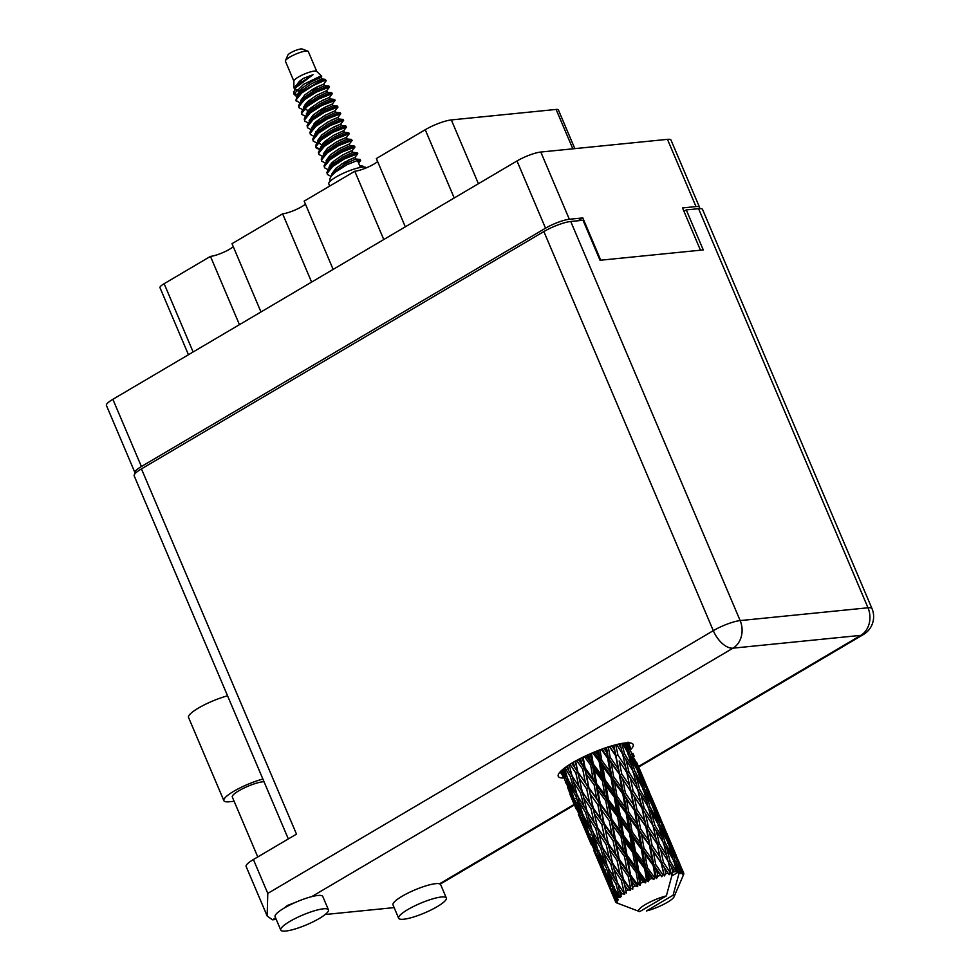 <?xml version="1.0" encoding="UTF-8"?>
<svg xmlns="http://www.w3.org/2000/svg" width="979" height="979" viewBox="0 0 979 979"><rect width="100%" height="100%" fill="white"/><g stroke="black" fill="none" stroke-linecap="round" stroke-linejoin="round"><path stroke-width="1.47" d="M260.977 311.958L231.999 243.685L282.625 213.826L311.603 282.099M333.141 269.396L304.163 201.123L354.79 171.264L383.768 239.537M405.318 226.834L376.34 158.561L425.241 129.718A20.131 4.087 -23 0 1 451.331 119.927L556.096 109.44A11.834 2.399 -23 0 1 558.385 109.893L574.82 148.624M699.202 208.625A18.356 3.72 157 0 0 699.532 207.291A18.356 3.72 157 0 0 695.996 206.581L682.522 207.927L700.462 250.208M600.751 260.194L582.811 217.913L569.337 219.272A18.356 3.72 157 0 0 545.536 228.193L141.404 466.53A18.356 3.72 157 0 0 134.955 472.661L106.417 405.428A18.356 3.72 -23 0 1 112.866 399.31L516.998 160.96A18.356 3.72 -23 0 1 540.8 152.039L667.458 139.348A18.356 3.72 -23 0 1 670.994 140.058L699.532 207.291M582.811 217.913L577.989 220.764M188.445 354.728L159.981 287.655A11.834 2.399 -23 0 1 164.142 283.702L210.461 256.388L239.439 324.661M233.283 246.696A14.795 2.998 -23 0 1 210.461 256.388M305.448 204.134A14.795 2.998 -23 0 1 282.625 213.826M377.613 161.572A14.795 2.998 -23 0 1 354.79 171.264M294.899 902.614L287.471 905.44L284.13 908.108M289.857 921.41A25.895 5.25 157 0 0 280.753 930.05A25.895 5.25 157 0 0 295.046 928.998A25.895 5.25 157 0 0 319.338 918.449A25.895 5.25 157 0 0 328.43 909.809A25.895 5.25 157 0 0 314.149 910.862A25.895 5.25 157 0 0 289.857 921.41M328.43 909.809L322.776 896.47A25.895 5.25 157 0 0 311.714 896.629A25.895 5.25 157 0 0 284.191 908.071A25.895 5.25 157 0 0 275.099 916.711L280.753 930.05M407.753 909.601A25.895 5.25 157 0 0 398.649 918.241A25.895 5.25 157 0 0 412.942 917.188A25.895 5.25 157 0 0 437.234 906.64A25.895 5.25 157 0 0 446.338 898A25.895 5.25 157 0 0 432.045 899.052A25.895 5.25 157 0 0 407.753 909.601M446.338 898L440.672 884.661A25.895 5.25 157 0 0 439.547 883.817A25.895 5.25 157 0 0 402.1 896.262A25.895 5.25 157 0 0 392.995 904.902L398.649 918.241M631.1 749.143A40.702 8.248 157 0 0 633.168 744.517A40.702 8.248 157 0 0 610.725 746.169A40.702 8.248 157 0 0 572.556 762.739A40.702 8.248 157 0 0 558.25 776.323A40.702 8.248 157 0 0 562.998 778.048M257.771 856.955L232.304 796.967A18.503 3.757 -23 0 1 238.803 790.799A18.503 3.757 -23 0 1 264.036 781.731M394.133 907.606L325.187 914.508M276.237 919.416L272.419 919.795L267.145 915.965L267.781 893.411L713.287 630.672L543.871 231.558L141.453 468.892L296.49 834.12L253.402 859.525L267.781 893.411M267.145 915.965L246.121 866.439A20.718 4.197 -23 0 1 253.402 859.525M543.871 231.558A20.718 4.197 -23 0 1 570.745 221.487L740.148 620.588L867.994 607.788L698.578 208.686L686.279 209.91L683.942 211.293M686.279 209.91L703.265 249.926L600.017 260.267L583.031 220.251L570.745 221.487M288.315 838.93L134.172 475.806A20.718 4.197 -23 0 1 141.453 468.892M698.578 208.686A20.718 4.197 -23 0 1 702.567 209.482L871.983 608.583A20.718 4.197 157 0 0 867.994 607.788A20.718 16.998 84.3 0 1 860.835 635.359L733.002 648.159L311.714 896.629M234.14 801.287L229.282 801.764A28.122 5.703 -23 0 1 223.873 800.687L188.543 717.448A28.122 5.703 -23 0 1 200.56 706.85A28.122 5.703 -23 0 1 227.569 695.824M223.873 800.687A28.122 5.703 -23 0 1 235.89 790.077A28.122 5.703 -23 0 1 262.898 779.064M316.755 71.43L308.299 51.52A12.433 2.521 157 0 0 307.859 51.153L302.23 49.011A7.991 1.615 157 0 0 300.981 48.95A7.991 1.615 157 0 0 293.186 51.483A7.991 1.615 157 0 0 287.838 55.13L285.464 60.649A12.433 2.521 157 0 0 285.415 61.236L293.871 81.147M307.859 51.153A12.433 2.521 157 0 0 305.913 51.043A12.433 2.521 157 0 0 293.798 54.995A12.433 2.521 157 0 0 285.464 60.649M316.804 71.528A12.433 2.521 157 0 0 316.67 71.357A12.433 2.521 157 0 0 314.406 71.051A12.433 2.521 157 0 0 301.618 75.322A12.433 2.521 157 0 0 293.871 81.037L293.871 87.718L294.74 89.248M366.354 167.837A20.424 4.136 157 0 0 362.463 167.14A20.424 4.136 157 0 0 340.692 174.519A20.424 4.136 157 0 0 328.797 183.881L329.715 186.047M314.528 80.033L320.353 77.451M313.916 80.351L320.782 77.549L321.736 76.24L319.607 76.558L303.686 84.267L293.871 94.033L296.086 96.162M322.862 79.997L324.881 79.287L326.276 80.621L323.694 80.878A18.05 3.659 157 0 0 318.762 81.857L322.862 79.997M316.755 87.021L323.608 84.218L326.276 80.621M293.871 94.033L293.871 91.904L295.854 87.633L313.035 74.698L303.16 78.455L293.871 87.718M297.31 95.061L294.092 92.993M358.583 163.077L360.529 160.617L360.064 159.442L346.909 164.741L335.307 172.194L331.306 176.049L329.739 179.035L330.217 181.176M360.615 160.372L357.665 160.911L360.137 166.748L362.891 166.112L363.454 167.066M303.637 108.302L303.502 107.213L307.687 101.522L316.547 95.355L326.68 90.655L329.385 87.253L328.92 86.079L326.166 86.715L315.764 91.377L304.163 98.83L300.161 102.685L298.595 105.671L299.072 107.788L302.744 109.685M329.482 87.009L316.119 92.21L304.518 99.662L298.95 106.503L299.072 107.788M307.418 101.755L311.114 101.021M322.421 100.36L329.482 97.374L332.309 93.678L331.746 92.748L329.005 93.384L318.591 98.047L307.002 105.499L303 109.354L301.422 112.34L301.899 114.457L305.57 116.354M332.309 93.678L318.946 98.879L307.357 106.332L301.777 113.172L301.899 114.457M310.245 108.424L313.941 107.69M325.248 107.029L332.322 104.043L335.136 100.347L334.585 99.417L331.832 100.054L321.43 104.716L309.829 112.169L305.827 116.024L304.261 119.01L304.726 121.127L308.409 123.024M309.131 109.477L312.313 108.95M335.136 100.347L321.773 105.548L310.184 113.001L304.616 119.842L304.726 121.127M312.13 128.31L311.995 127.221L316.18 121.531L325.04 115.363L335.148 110.713L337.877 107.262L337.412 106.087L334.659 106.723L324.257 111.386L312.668 118.838L308.654 122.693L307.088 125.679L307.565 127.796L311.236 129.693M337.975 107.017L324.612 112.218L313.011 119.671L307.443 126.511L307.565 127.796M315.911 121.763L319.607 121.029M330.914 120.368L337.975 117.382L340.802 113.686L340.239 112.756L337.498 113.393L327.084 118.055L315.495 125.508L311.493 129.363L309.915 132.349L310.392 134.466L314.063 136.362M314.785 122.816L317.979 122.289M340.802 113.686L327.439 118.887L315.85 126.34L310.27 133.181L310.392 134.466M333.741 127.037L340.814 124.052L343.629 120.356L343.078 119.426L340.325 120.062L329.923 124.725L318.322 132.177L314.32 136.032L312.754 139.018L313.219 141.135L316.902 143.032M343.629 120.356L330.266 125.557L318.677 133.009L313.109 139.85L313.219 141.135M320.622 148.319L320.488 147.229L324.673 141.539L333.533 135.371L343.641 130.721L346.37 127.27L345.905 126.095L343.152 126.732L332.75 131.394L321.161 138.847L317.147 142.701L315.581 145.687L316.058 147.805L319.729 149.701M346.468 127.025L333.105 132.226L321.504 139.679L315.936 146.52L316.058 147.805M324.404 141.771L328.1 141.037M339.407 140.376L346.468 137.39L349.295 133.695L348.732 132.765L345.991 133.401L335.577 138.063L323.988 145.516L319.986 149.371L318.408 152.357L318.885 154.474L322.556 156.371M323.278 142.824L326.472 142.298M349.295 133.695L335.932 138.896L324.343 146.348L318.762 153.189L318.885 154.474M326.35 161.816L326.154 160.568L330.339 154.878L339.199 148.71L349.319 144.011L352.036 140.609L351.571 139.434L348.818 140.07L338.416 144.733L326.815 152.186L322.813 156.04L321.247 159.026L321.724 161.143L325.395 163.04M352.122 140.364L338.771 145.565L327.17 153.018L321.601 159.858L321.724 161.143M345.061 153.715L352.134 150.729L354.961 147.034L354.398 146.104L351.645 146.74L341.243 151.402L329.654 158.855L325.64 162.71L324.073 165.696L324.551 167.813L328.222 169.71M354.961 147.034L341.598 152.234L329.996 159.687L324.428 166.54L324.551 167.813M347.9 160.385L354.973 157.399L357.788 153.703L357.225 152.773L354.484 153.409L344.07 158.072L332.481 165.524L328.479 169.379L326.9 172.365L327.378 174.482L331.049 176.379M331.771 162.832L334.965 162.306M357.788 153.703L344.424 158.904L332.836 166.357L327.255 173.21L327.378 174.482M318.762 81.857L301.336 92.161L297.335 96.015L295.878 100.286L299.917 103.015M323.694 80.878L313.28 85.54L301.691 92.993L296.111 99.834L296.233 101.118M315.923 147.364L319.705 148.906M620.086 743.771L621.212 748.286L618.618 744.089M613.503 745.362L614.42 749.792L611.777 745.851M616.623 744.554L622.607 754.038L625.569 766.802L617.933 755.066L615.705 744.774M622.46 743.342L628.151 753.353L631.651 765.774L624.516 753.708L622.62 754.479L621.212 748.286M609.403 746.573L615.62 755.678L618.177 768.76L610.198 757.318L608.265 746.928M621.775 773.985L619.156 760.952L626.866 772.627L629.595 785.525L621.775 773.985L620.013 774.854L608.534 758.211L610.198 757.318M615.62 755.678L609.795 746.451M626.866 772.627L619.156 760.952M617.933 755.066L616.097 755.923L614.42 749.792M627.967 774.34L625.569 766.802M619.303 774.719L621.714 787.911L613.637 776.628L611.288 763.326L620.013 774.854L630.794 791.436L633.352 804.505L625.373 793.076L622.913 779.908M611.288 763.326L602.085 749.045M630.794 791.436L620.013 774.854L618.177 768.76M642.028 808.36L644.769 821.295L636.937 809.719L634.343 796.71L642.273 808.715L631.271 791.681L629.595 785.525M638.247 884.343A36.994 7.502 157 0 0 637.574 884.673L630.598 875.079L628.114 861.422L636.142 872.35L638.247 884.343L640.193 885.359L640.804 883.119L639.813 877.331L643.264 882.006L645.65 882.85L645.907 880.831L638.761 871.151L636.46 857.592L644.623 868.642L646.617 880.537L648.282 881.724L649.297 879.423L648.331 873.684L651.806 878.42L653.874 879.509L654.474 877.404L647.315 867.578L645.026 854.19L653.14 865.436L655.184 877.147L656.493 878.542L657.815 876.217L656.799 870.576L661.865 876.743L662.734 874.614L655.722 864.567L653.262 851.424L661.143 862.927L664.3 876.009L665.806 873.721L664.68 868.189L669.134 874.724L670.174 872.619L663.456 862.315L660.654 849.466L668.131 861.287L671.227 874.259L672.781 872.081L671.472 866.684L674.568 871.787A36.994 7.502 157 0 0 672.83 872.069A36.994 7.502 157 0 0 672.781 872.081M635.102 885.922A36.994 7.502 157 0 0 632.875 887.096L631.761 881.271L635.102 885.922L637.708 886.57L637.574 884.673M630.586 888.357A36.994 7.502 157 0 0 629.999 888.687L623.342 879.093L620.49 865.424L628.212 876.327L630.586 888.357L632.74 889.189L632.875 887.096M627.869 889.935A36.994 7.502 157 0 0 625.985 891.086L624.688 885.285L627.869 889.935L630.562 890.425L629.999 888.687M624.125 892.297A36.994 7.502 157 0 0 623.66 892.615L617.455 882.948L614.09 869.364L621.335 880.317L624.125 892.297L626.376 892.995L625.985 891.086M624.626 894.182L623.231 891.967L624.626 894.182L621.995 893.79A36.994 7.502 157 0 0 620.588 894.855L619.046 889.091L621.995 893.79M619.266 895.944A36.994 7.502 157 0 0 618.936 896.226L613.295 886.411L609.293 872.987L615.95 884.074L619.266 895.944L621.506 896.544L620.588 894.855M617.847 897.241A36.994 7.502 157 0 0 617.015 898.147L615.191 892.469L617.847 897.241L620.319 897.584L618.936 896.226M616.305 899.052A36.994 7.502 157 0 0 616.158 899.273L611.129 889.25L606.429 876.07L612.401 887.366L616.305 899.052L618.434 899.591L617.015 898.147M615.705 900.08A36.994 7.502 157 0 0 615.485 900.766L613.356 895.198L615.705 900.08L617.871 900.435L616.158 899.273M615.448 901.414A36.994 7.502 157 0 0 615.473 901.573L605.646 878.408L615.448 901.414L617.37 901.965L615.485 900.766M617.455 902.552L615.473 901.573L617.455 902.552M615.693 902.124A36.994 7.502 157 0 0 616.097 902.552L616.733 902.919A36.994 7.502 157 0 0 616.905 902.981A36.994 7.502 157 0 0 616.929 902.993M666.369 895.895A19.237 3.904 157 0 0 645.859 904.278A19.237 3.904 157 0 0 639.397 911.522A19.237 3.904 157 0 0 639.715 911.62L666.369 895.895L672.83 872.069M667.972 873.146A36.994 7.502 157 0 0 665.806 873.721M663.395 874.418A36.994 7.502 157 0 0 662.734 874.614M660.225 875.41A36.994 7.502 157 0 0 657.815 876.217M655.184 877.147A36.994 7.502 157 0 0 654.474 877.404M651.806 878.42A36.994 7.502 157 0 0 649.297 879.423M646.617 880.537A36.994 7.502 157 0 0 645.907 880.831M643.264 882.006A36.994 7.502 157 0 0 640.804 883.119M622.791 793.945L625.116 807.271L616.966 796.086L614.677 782.686L622.791 793.945L623.709 793.969L612.108 777.522L613.637 776.628M628.799 812.362L626.462 799.084L634.478 810.465L636.901 823.669L628.799 812.362L627.27 813.255L615.583 796.955L616.966 796.086M614.677 782.686L612.108 777.522L593.923 752.227M634.478 810.465L623.709 793.969L626.462 799.084M625.373 793.076L623.709 793.969L621.714 787.911M645.969 827.194L648.526 840.239L640.547 828.834L638.088 815.654L646.458 827.439L635.175 810.588L633.352 804.505M626.156 813.341L628.432 826.778L620.258 815.678L617.994 802.205L626.156 813.341L627.27 813.255L629.852 818.432L637.965 829.702L640.29 843.005L632.14 831.844L629.852 818.432M617.994 802.205L615.583 796.955L585.797 755.812M637.965 829.702L638.895 829.727L627.27 813.255L625.116 807.271M649.652 846.211L652.075 859.427L643.974 848.12L641.637 834.83L650.35 846.345L638.895 829.727L636.901 823.669M629.46 832.909L631.724 846.419L623.586 835.417L621.286 821.834L629.46 832.909L630.757 832.713L619.046 816.523L620.258 815.678M635.432 851.436L633.168 837.951L641.331 849.087L643.607 862.536L635.432 851.436L634.221 852.268L622.571 836.213L623.586 835.417M621.286 821.834L619.046 816.523L578.234 759.569M641.331 849.087L642.444 849.001L630.757 832.713L633.168 837.951M632.14 831.844L630.757 832.713L628.432 826.778M653.14 865.436L654.058 865.46L642.444 849.001L640.29 843.005M632.764 852.574L635.077 866.182L627.001 855.205L624.639 841.585L632.764 852.574L634.221 852.268L636.46 857.592M624.639 841.585L622.571 836.213L571.699 763.253M644.623 868.642L645.932 868.446L634.221 852.268L631.724 846.419M653.874 879.509L645.932 868.446L643.607 862.536M636.142 872.35L637.745 871.946L626.205 855.94L627.001 855.205M628.114 861.422L626.205 855.94L592.882 808.091L571.932 775.698L569.215 764.795M645.65 882.85L637.745 871.946L639.813 877.331M638.761 871.151L637.745 871.946L635.077 866.182M624.516 753.708L621.824 743.44M625.03 742.988L626.487 747.76L623.929 743.122M627.233 751.713L626.487 747.76M628.983 772.162L625.948 759.447L633.18 771.452L636.387 784.032L628.983 772.162L627.111 772.982L637.782 789.784L639.397 796.637L640.743 802.547L633.107 790.824L630.305 777.95M622.62 754.479L625.948 759.447M632.63 770.534L631.651 765.774M639.691 789.466L636.387 776.934L643.325 789.111L646.825 801.532L639.691 789.466L637.794 790.237L636.387 784.032M633.107 790.824L631.271 791.681L634.343 796.71M643.13 810.074L640.743 802.547M636.937 809.719L635.175 810.588L638.088 815.654M657.203 844.118L659.944 857.041L652.112 845.464L649.505 832.456L657.447 844.461L646.458 827.439L644.769 821.295M640.547 828.834L638.895 829.727L641.637 834.83M661.143 862.927L650.35 846.345L648.526 840.239M643.974 848.12L642.444 849.001L645.026 854.19M661.865 876.743L654.058 865.46L652.075 859.427M647.315 867.578L645.932 868.446L648.331 873.684M634.833 771.293L631.222 758.921L637.855 771.268L641.661 783.506L634.833 771.293L632.948 772.003L636.387 776.934M626.474 742.853L631.883 753.671L636.044 765.749L629.521 753.34L626.168 742.877M627.906 742.804L629.925 748.237L627.294 742.816M630.268 750.404L629.925 748.237M629.521 753.34L627.686 753.977M636.583 768.87L636.044 765.749M628.775 755.531L631.222 758.921M642.408 787.471L641.661 783.506M644.158 807.895L641.123 795.205L648.343 807.185L651.561 819.79L644.158 807.895L642.273 808.715L652.969 825.554L654.596 832.48L655.918 838.281L648.282 826.582L645.479 813.696M637.794 790.237L641.123 795.205M647.792 806.268L646.825 801.532M654.865 825.224L651.561 812.68L658.5 824.869L662 837.265L654.865 825.224L652.969 825.995L651.561 819.79M648.282 826.582L646.458 827.439L649.505 832.456M658.316 845.832L655.918 838.281M652.112 845.464L650.35 846.345L653.262 851.424M669.134 874.724L661.62 863.172L659.944 857.041M655.722 864.567L654.058 865.46L656.799 870.576M644.696 789.098L640.78 776.91L647.058 789.429L651.219 801.507L644.696 789.098L642.86 789.735M638.92 771.428L634.661 759.398L645.088 783.983L638.92 771.428L637.158 771.978M628.322 742.804L628.029 742.143M630.476 747.723L628.42 742.804M632.642 753.977L630.978 754.43M638.638 767.83L638.467 766.728M633.242 757.513L634.661 759.398M645.442 786.149L645.088 783.983M638.797 774.254L640.78 776.91M649.995 807.026L646.409 794.679L653.017 807.002L656.836 819.264L649.995 807.026L648.11 807.736L651.561 812.68M643.962 791.289L646.409 794.679M651.757 804.603L651.219 801.507M657.582 823.229L656.836 819.264M659.332 843.653L656.297 830.951L663.517 842.943L666.736 855.548L659.332 843.653L657.447 844.461L660.654 849.466M652.969 825.995L656.297 830.951M662.967 842.013L662 837.265M670.04 860.969L666.736 848.438L673.674 860.602L676.758 871.506A36.994 7.502 157 0 0 676.318 871.555L670.04 860.969L668.143 861.728L666.736 855.548M663.456 862.315L661.62 863.172L664.68 868.189M654.094 807.161L649.836 795.156L660.274 819.741L654.094 807.161L652.332 807.712M647.817 789.735L643.203 777.877L653.642 802.474L647.817 789.735L646.152 790.188M645.65 783.457L636.583 762.115M642.444 776.898L643.203 777.877M653.813 803.575L653.642 802.474M648.416 793.271L649.836 795.156M659.87 824.856L655.954 812.656L662.245 825.187L666.381 837.241L659.87 824.856L658.035 825.493M653.972 809.988L655.954 812.656M660.629 821.907L660.274 819.741M665.169 842.772L661.584 830.425L668.192 842.76L672.022 855.01L665.169 842.772L663.285 843.482L666.736 848.438M659.136 827.047L661.584 830.425M666.919 840.349L666.381 837.241M672.757 858.975L672.022 855.01M668.143 861.728L671.472 866.684M674.568 871.787L676.318 871.555M663.003 825.493L658.377 813.622L668.804 838.208L663.003 825.493L661.327 825.946M660.825 819.215L651.769 797.873M657.619 812.643L658.377 813.622M669.269 842.907L665.01 830.902L675.449 855.487L669.269 842.907L667.507 843.457M663.591 829.017L665.01 830.902M668.975 839.309L668.804 838.208M675.045 860.59L671.129 848.414L677.407 860.92L681.078 871.53A36.994 7.502 157 0 0 680.784 871.481L675.045 860.59L673.209 861.226M669.146 845.746L671.129 848.414M675.804 857.653L675.449 855.487M676.758 871.506L678.3 871.408L676.746 866.158L679.597 871.396A36.994 7.502 157 0 0 679.561 871.396L671.79 875.985M673.099 895.222L646.458 910.935A19.237 3.904 157 0 0 674.054 896.813A19.237 3.904 157 0 0 673.099 895.222L679.561 871.396A36.994 7.502 157 0 0 678.3 871.408M674.298 862.78L676.746 866.158M679.597 871.396L679.695 873.415L680.784 871.481M676.012 854.973L666.932 833.618M681.078 871.53L680.748 873.562L682.02 871.738L680.185 866.635L682.73 872.02L682.326 874.198L683.293 872.424L673.552 849.393L683.415 872.546L682.755 874.651L683.709 873.06L682.106 869.352M683.709 873.06A36.994 7.502 157 0 1 683.795 873.611L683.685 874.296A36.994 7.502 157 0 1 683.623 874.492L674.054 896.813M682.73 872.02A36.994 7.502 157 0 0 682.02 871.738M672.793 848.401L673.552 849.393M678.753 864.751L680.185 866.635M678.166 861.226L676.501 861.679M560.318 771.709L560.943 773.141M570.011 794.483L576.117 808.874M560.955 771.06L563.096 776.8L560.563 771.44M564.296 778.391L563.096 776.8M565.36 782.735L566.817 781.854M571.1 796.453L570.561 795.743M585.185 830.241L591.292 844.62M578.454 814.467L585.736 831.501L578.454 814.467M572.911 801.018L567.832 787.96L573.449 799.415L578.259 812.546L572.911 801.018M561.701 770.363L566.865 780.116L571.332 793.406L565.605 782.001L561.505 770.534M563.329 768.968L564.932 774.071L562.509 769.653M567.171 777.204L564.932 774.071M566.865 780.116L568.579 779.235M573.107 795.805L571.332 793.406M567.502 785.831L567.832 787.96M573.449 799.415L575.04 798.521M579.47 814.136L578.259 812.546M575.15 805.913L575.297 806.904M580.547 818.481L582.003 817.612M586.274 832.199L585.736 831.501M600.36 865.974L606.466 880.39M593.641 850.225L600.91 867.235L593.641 850.225M588.085 836.751L583.007 823.718L588.612 835.148L593.445 848.303L588.085 836.751M580.78 817.759L576.068 804.567L582.052 815.874L586.507 829.152L580.78 817.759M574.024 798.558L569.668 785.231L575.995 796.441L580.106 809.817L574.024 798.558M564.944 767.72L570.427 776.824L574.208 790.334L567.771 779.149L564.455 768.087M567.539 765.884L568.787 770.693L566.327 766.716M570.427 776.824L572.287 775.992L568.787 770.693M576.876 794.202L574.208 790.334M568.97 781.279L569.668 785.231M575.995 796.441L577.806 795.572M582.346 812.962L580.106 809.817M575.566 801.471L576.068 804.567M582.052 815.874L583.765 814.993M588.269 831.55L586.507 829.152M582.676 821.589L583.007 823.718M588.612 835.148L590.215 834.255M594.645 849.894L593.445 848.303M590.325 841.659L590.472 842.65M595.721 854.239L597.178 853.37M601.449 867.932L600.91 867.235M603.26 872.509L598.181 859.464L603.786 870.894L608.62 884.049L603.26 872.509M595.966 853.517L591.243 840.312L597.227 851.632L601.681 864.885L595.966 853.517M589.187 834.292L584.842 820.989L591.169 832.174L595.281 845.575L589.187 834.292M582.946 814.907L578.944 801.483L585.601 812.582L589.382 826.08L582.946 814.907M577.206 795.376L573.523 781.854L580.51 792.88L583.961 806.439L577.206 795.376M569.986 764.305L575.811 773.067L578.993 786.712L577.708 784.73M573.425 762.237L574.428 766.887L571.895 763.13M575.811 773.067L577.708 772.333L574.428 766.887M580.51 792.88L582.395 792.084L578.993 786.712M572.287 775.992L573.523 781.854M585.601 812.582L587.473 811.75L583.961 806.439M578.051 796.771L578.944 801.483M592.05 829.935L589.382 826.08M584.145 817.037L584.842 820.989M591.169 832.174L592.968 831.306M597.533 848.72L595.281 845.575M590.741 837.204L591.243 840.312M597.227 851.632L598.94 850.751M603.443 867.284L601.681 864.885M597.851 857.335L598.181 859.464M603.786 870.894L605.389 870.013M609.819 885.652L608.62 884.049M605.499 877.417L605.646 878.408M610.884 889.984L612.352 889.103M604.361 870.037L600.017 856.735L606.344 867.92L610.455 881.32L604.361 870.037M598.132 850.665L594.118 837.229L600.788 848.34L604.557 861.814L598.132 850.665M592.381 831.11L588.709 817.612L595.673 828.613L599.136 842.197L592.381 831.11M587.106 811.444L583.729 797.861L590.986 808.825L594.167 822.458L587.106 811.444M582.272 791.693L579.164 778.036L586.678 788.976L589.603 802.621L582.272 791.693L583.729 797.861M576.57 760.463L582.689 769.078L585.405 782.772L577.818 771.831L575.554 761.026M580.645 758.321L581.502 762.874L578.883 759.239M582.689 769.078L584.487 768.478L581.502 762.874M577.818 771.831L579.164 778.036M586.678 788.976L588.55 788.303L585.405 782.772M590.986 808.825L592.882 808.091L589.603 802.621M595.673 828.613L597.569 827.818L592.882 820.475M597.435 827.426L594.351 813.806L601.852 824.71L604.777 838.379L594.167 822.458M587.473 811.75L588.709 817.612M600.788 848.34L602.648 847.508L599.136 842.197M593.213 832.505L594.118 837.229M607.225 865.681L604.557 861.814M599.332 852.782L600.017 856.735M606.344 867.92L608.143 867.051M612.707 884.465L610.455 881.32M605.915 872.962L606.429 876.07M612.401 887.366L614.114 886.484M613.025 893.068L613.356 895.198M607.555 866.868L603.884 853.358L610.847 864.371L614.322 877.943L607.555 866.868M602.281 847.214L598.903 833.606L606.172 844.583L609.342 858.191L602.281 847.214M592.993 807.589L590.141 793.92L597.863 804.836L600.58 818.517L592.993 807.589L594.351 813.806M588.893 787.728L586.237 774.034L594.143 784.962L596.676 798.619L588.893 787.728L590.141 793.92M584.304 756.522L590.618 765.101L593.017 778.758L585.075 767.817L583.117 757.097M588.783 754.442L589.554 758.921L586.886 755.311M590.618 765.101L592.222 764.697L589.554 758.921M585.075 767.817L584.487 768.478L586.237 774.034M594.143 784.962L595.856 784.46L593.017 778.758M597.863 804.836L599.674 804.236L596.676 798.619M601.852 824.71L603.713 824.037L600.58 818.517M606.172 844.583L608.057 843.849L597.569 827.818L598.903 833.606M608.179 843.347L605.316 829.666L613.038 840.594L615.742 854.251L604.777 838.379M610.847 864.371L612.744 863.576L608.045 856.197M612.609 863.172L609.525 849.552L617.027 860.468L619.964 874.137L609.342 858.191M602.648 847.508L603.884 853.358M615.95 884.074L617.81 883.242L614.322 877.943M608.387 868.263L609.293 872.987M614.494 888.516L615.191 892.469M604.067 823.461L601.412 809.792L609.305 820.696L611.851 834.377L604.067 823.461L605.316 829.666M600.249 803.575L597.753 789.906L605.793 800.859L608.192 814.504L600.249 803.575L599.674 804.236L601.412 809.792M596.664 783.726L594.29 770.081L602.415 781.095L604.716 794.667L596.664 783.726L595.856 784.46L597.753 789.906M592.711 752.729L599.099 761.393L601.375 774.927L593.225 763.901L591.438 753.279M597.337 750.844L598.083 755.286L595.379 751.627M599.099 761.393L600.408 761.197L598.083 755.286M593.225 763.901L592.222 764.697L594.29 770.081M602.415 781.095L603.884 780.789L601.375 774.927M605.793 800.859L607.396 800.455L604.716 794.667M609.305 820.696L611.031 820.194L608.192 814.504M613.038 840.594L614.849 839.994L611.851 834.377M617.027 860.468L618.887 859.795L608.057 843.849L609.525 849.552M619.242 859.207L616.586 845.538L624.492 856.454L627.025 870.135L619.242 859.207L618.887 859.795L615.742 854.251M621.335 880.317L623.231 879.583L612.744 863.576L614.09 869.364M623.342 879.093L619.964 874.137M617.81 883.242L619.046 889.091M615.424 839.333L612.927 825.652L620.967 836.617L623.366 850.237L615.424 839.333L614.849 839.994L616.586 845.538M611.826 819.46L609.464 805.839L617.578 816.829L619.903 830.425L611.826 819.46L611.031 820.194L612.927 825.652M608.412 799.659L606.111 786.088L614.286 797.151L616.55 810.685L608.412 799.659L607.396 800.455L609.464 805.839M605.083 779.945L602.819 766.435L610.982 777.607L613.246 791.02L605.083 779.945L603.884 780.789L606.111 786.088M601.253 749.351L607.616 758.187L609.941 771.525L601.779 760.328L600.005 749.816M605.756 747.76L606.539 752.166L603.859 748.409M606.539 752.166L608.534 758.211L607.616 758.187M601.779 760.328L600.408 761.197L602.819 766.435M609.941 771.525L612.108 777.522L610.982 777.607M613.246 791.02L615.583 796.955L614.286 797.151M616.55 810.685L619.046 816.523L617.578 816.829M619.903 830.425L622.571 836.213L620.967 836.617M623.366 850.237L626.205 855.94L624.492 856.454M627.025 870.135L630.011 875.74L618.887 859.795L620.49 865.424M632.74 889.189L630.011 875.74L628.212 876.327M630.562 890.425L623.231 879.583L624.688 885.285M631.761 881.271L626.205 855.94L606.49 747.515M637.708 886.57L630.011 875.74L630.598 875.079M324.881 79.287L321.687 78.969L321.014 77.317L310.894 82.016L302.022 88.183L297.849 93.874L297.983 94.963M304.273 109.122L307.308 110.137M308.434 110.211L310.869 110.162M308.654 122.693L314.051 116.525L322.923 110.358L333.044 105.659L332.334 103.994L322.213 108.693L313.353 114.861L309.168 120.552L309.364 121.8M314.088 123.55L316.535 123.501M314.32 136.032L319.717 129.864L328.589 123.697L338.71 119.01L338 117.333L327.879 122.032L319.007 128.2L314.834 133.89L314.969 134.98M331.073 163.566L333.521 163.517M354.973 157.399L344.865 162.049L335.993 168.217L331.82 173.907L332.016 175.155M321.687 78.969L311.591 83.68L302.731 89.848L298.987 94.217M326.68 90.655L327.378 92.32L317.257 97.019L308.397 103.187L303 109.354M307.259 111.704L309.144 111.875M319.044 110.627L325.958 108.693M343.666 130.672L344.363 132.349L334.243 137.036L325.383 143.203L319.986 149.371M349.319 144.011L350.029 145.687L339.909 150.374L331.049 156.542L325.64 162.71M326.839 162.563L326.998 163.334M329.911 165.059L331.783 165.231M341.695 163.982L348.597 162.049M354.985 157.35L355.695 159.026L345.575 163.713L336.703 169.881L331.306 176.049M303.16 78.455L299.195 81.514L295.009 87.204L295.23 88.489M296.613 89.615L298.815 90.129M299.941 90.203L302.376 90.154M323.829 84.035L313.721 88.685L304.861 94.853L300.675 100.543L300.871 101.792M305.595 103.541L308.042 103.493M305.827 116.024L311.224 109.856L320.084 103.688L330.217 98.989L329.507 97.325L319.387 102.024L310.514 108.192L306.341 113.882L306.476 114.971M317.147 142.701L322.544 136.534L331.416 130.366L341.536 125.679L340.827 124.003L330.706 128.702L321.846 134.869L317.661 140.56L317.857 141.808M322.58 143.558L325.028 143.509M346.468 137.39L336.372 142.041L327.5 148.208L323.327 153.899L323.462 154.988M330.131 167.58L333.876 163.212L342.736 157.044L352.856 152.357L352.159 150.68L349.968 151.378L342.026 155.38L333.166 161.547L328.981 167.238L329.115 168.339M313.035 74.698L299.904 83.178L295.854 87.633M296.001 90.239L301.691 91.879M310.551 90.619L317.465 88.685M323.841 83.986L324.551 85.65L314.43 90.349L305.558 96.517L300.161 102.685M304.432 105.034L306.305 105.206M335.173 110.664L335.87 112.34L325.75 117.027L316.89 123.195L311.493 129.363M315.752 131.712L317.637 131.884M318.346 142.555L321.736 145.1L323.29 145.222M346.493 137.341L347.202 139.018L337.082 143.705L328.21 149.873L324.465 154.241M626.376 892.995L614.849 839.994L598.487 750.391M612.108 861.006L599.674 804.236L590.264 753.781M596.933 825.236L582.346 757.477M581.771 789.515L575.224 761.209M671.227 874.259L669.734 868.116M664.3 876.009L654.559 832.358M656.493 878.542L646.458 827.439L639.397 796.637M648.282 881.724L635.175 810.588L624.223 760.879M640.193 885.359L623.709 793.969L613.772 745.288M454.219 197.991L425.241 129.718M695.996 206.581L667.458 139.348M540.8 152.039L569.337 219.272M545.536 228.193L516.998 160.96M112.866 399.31L141.404 466.53M164.142 283.702L193.12 351.975M572.825 148.832L556.096 109.44M451.331 119.927L478.413 183.722M275.601 917.923L272.419 919.795M439.547 883.817L574.196 804.408M638.479 766.496L860.835 635.359A20.718 11.075 -120.5 0 0 863.429 634.527A20.718 20.718 0 0 0 871.983 608.583M713.287 630.672A20.718 11.075 59.5 0 0 733.002 648.159A20.718 16.998 84.3 0 0 740.148 620.588A20.718 4.197 157 0 0 713.287 630.672M440.207 884.123L574.428 804.971M638.712 767.059L863.429 634.527M316.67 71.357L321.736 76.24M639.397 911.522L616.905 902.981M632.875 753.279L634.245 756.51M648.049 789.037L649.42 792.268M638.993 767.695L643.313 777.877M663.224 824.795L664.594 828.026M654.156 803.441L658.475 813.61M669.33 839.174L673.662 849.38M678.398 860.541L679.769 863.759M572.348 800.088L573.731 803.318M587.522 835.821L588.893 839.052M602.697 871.567L604.067 874.81M300.002 92.626L297.335 96.015M327.341 92.307L331.746 92.748M333.007 105.646L337.412 106.087M338.673 118.985L343.078 119.426M344.327 132.324L348.732 132.765M349.992 145.663L354.398 146.104M355.658 159.002L360.064 159.442M324.514 85.638L328.92 86.079M330.18 98.977L334.585 99.417M335.834 112.316L340.239 112.756M341.5 125.655L345.905 126.095M347.166 138.994L351.571 139.434M325.493 152.651L322.813 156.04M352.819 152.332L357.225 152.773M331.147 165.989L328.479 169.379M359.734 165.806L362.891 166.112"/></g></svg>
